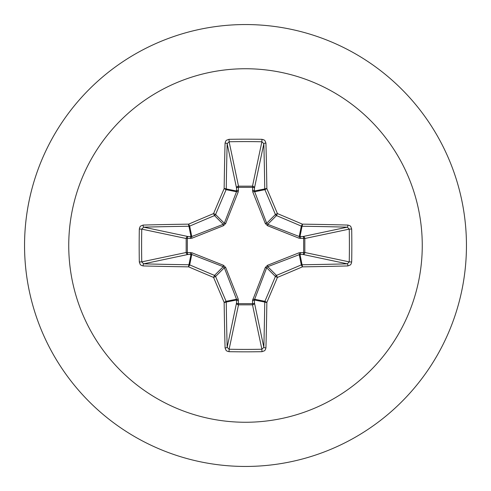 <?xml version="1.0" encoding="UTF-8"?>
<svg xmlns="http://www.w3.org/2000/svg" width="491" height="491" viewBox="0 0 491 491"><rect width="100%" height="100%" fill="white"/><g stroke="black" fill="none" stroke-linecap="round" stroke-linejoin="round"><path stroke-width="0.74" d="M347.898 265.932A353.403 30.804 180 0 1 302.388 266.852A353.348 30.798 157.5 0 1 277.421 277.421A353.348 30.798 112.5 0 1 266.852 302.388A353.403 30.804 90 0 1 265.932 347.898L265.33 349.838L264.446 350.807L261.967 351.685A352.176 134.773 180 0 1 245.5 351.832A352.176 134.773 180 0 1 229.033 351.685L229.125 349.248A350.193 134.012 0 0 0 245.5 349.396A350.193 134.012 0 0 0 261.875 349.248L263.839 347.321A351.415 30.626 -90 0 0 264.753 302.063A1.989 1.982 -78.8 0 1 264.901 301.308A351.36 30.626 -67.5 0 0 275.408 276.482A1.989 1.982 -45 0 1 276.482 275.408A351.36 30.626 -22.5 0 0 301.308 264.901A1.989 1.982 -11.3 0 1 302.063 264.753A351.415 30.626 0 0 0 347.321 263.839L349.248 261.875A350.193 134.012 -90 0 0 349.248 229.125L347.321 227.161A351.415 30.626 180 0 0 302.063 226.247A1.989 1.982 -168.8 0 1 301.308 226.099A351.36 30.626 -157.5 0 0 276.482 215.592A1.989 1.982 -135 0 1 275.408 214.518A351.36 30.626 -112.5 0 0 264.901 189.692A1.989 1.982 -101.3 0 1 264.753 188.937A351.415 30.626 -90 0 0 263.839 143.679L261.875 141.752L261.967 139.315L263.962 139.867L264.993 140.708L265.932 143.102A1.989 0.577 178.5 0 0 263.839 143.679L254.473 188.01L254.381 190.999L266.681 223.245L267.755 224.319L299.234 236.515L302.99 236.527A1.989 1.829 -101.9 0 1 304.831 238.503L304.831 252.497L349.248 261.875L351.685 261.967L351.133 263.962L350.292 264.993L347.898 265.932A1.989 0.577 -91.5 0 0 347.321 263.839L302.99 254.473L300.001 254.381L267.755 266.681L266.681 267.755L254.381 300.001A1.989 0.675 -1.8 0 1 252.484 300.676L265.306 267.497L267.497 265.306L299.154 252.748L303.665 252.577A1.989 0.675 -88.2 0 1 302.99 254.473A1.989 1.829 -78.1 0 0 304.831 252.497L303.665 252.577L303.665 238.423L299.154 238.252L267.497 225.694L265.306 223.503L252.748 191.846L252.577 187.335A1.989 0.675 -178.2 0 1 254.473 188.01A1.989 1.829 -168.1 0 0 252.497 186.169L261.875 141.752A350.193 134.012 180 0 0 229.125 141.752L227.161 143.679A1.989 0.577 -178.5 0 0 225.068 143.102L225.67 141.162L226.554 140.193L229.033 139.315A352.176 134.773 0 0 1 245.5 139.168A352.176 134.773 0 0 1 261.967 139.315M252.748 299.154A1.989 0.608 -159.1 0 0 254.485 299.234L264.901 301.308L266.852 302.388A1.989 0.319 -179.2 0 1 264.753 302.063L254.381 300.001L254.473 302.99A1.989 1.829 -11.9 0 1 252.497 304.831L238.503 304.831A1.989 1.829 11.9 0 1 236.527 302.99L236.515 299.234L224.319 267.755L223.245 266.681L191.766 254.485L188.01 254.473A1.989 1.829 78.1 0 1 186.169 252.497L186.169 238.503A1.989 1.829 101.9 0 1 188.01 236.527L191.766 236.515L223.245 224.319L224.319 223.245L236.515 191.766A1.989 0.608 -159.1 0 1 238.252 191.846L238.503 186.169L252.497 186.169L252.577 187.335L238.423 187.335A1.989 0.675 -1.8 0 0 236.527 188.01L227.161 143.679A351.415 30.626 90 0 0 226.247 188.937A1.989 1.982 101.2 0 1 226.099 189.692A351.36 30.626 112.5 0 0 215.592 214.518A1.989 1.982 135 0 1 214.518 215.592A351.36 30.626 157.5 0 0 189.692 226.099A1.989 1.982 168.8 0 1 188.937 226.247A351.415 30.626 180 0 0 143.679 227.161L141.752 229.125L139.315 229.033L139.867 227.038L140.708 226.007L143.102 225.068A353.403 30.804 -0 0 1 188.612 224.148A353.348 30.798 -22.5 0 1 213.579 213.579A353.348 30.798 -67.5 0 1 224.148 188.612A353.403 30.804 -90 0 1 225.068 143.102M238.252 191.846L225.694 223.503L223.503 225.694L191.846 238.252L187.335 238.423L187.335 252.577L191.846 252.748L223.503 265.306L225.694 267.497L238.252 299.154L238.423 303.665L252.577 303.665L252.484 300.676M245.5 68.74A176.76 176.76 0 0 1 422.26 245.5A176.76 176.76 0 0 1 245.5 422.26A176.76 176.76 0 0 1 68.74 245.5A176.76 176.76 0 0 1 245.5 68.74M245.5 24.55A220.95 220.95 0 0 1 466.45 245.5A220.95 220.95 0 0 1 245.5 466.45A220.95 220.95 0 0 1 24.55 245.5A220.95 220.95 0 0 1 245.5 24.55A220.95 220.95 0 0 0 24.55 245.5A220.95 220.95 0 0 0 245.5 466.45M229.033 351.685L227.038 351.133L226.007 350.292L225.068 347.898A353.403 30.804 -90 0 1 224.148 302.388A353.348 30.798 -112.5 0 1 213.579 277.421A353.348 30.798 -157.5 0 1 188.612 266.852A353.403 30.804 180 0 1 143.102 265.932L141.162 265.33L140.193 264.446L139.315 261.967A352.176 134.773 -90 0 1 139.168 245.5A352.176 134.773 -90 0 1 139.315 229.033M347.898 225.068L349.838 225.67L350.807 226.554L351.685 229.033L349.248 229.125L304.831 238.503L303.665 238.423A1.989 0.675 88.2 0 0 302.99 236.527L347.321 227.161A1.989 0.577 91.5 0 0 347.898 225.068A353.403 30.804 -0 0 0 302.388 224.148L301.308 226.099L299.234 236.515A1.989 0.608 110.9 0 1 299.154 238.252M143.102 225.068A1.989 0.577 -91.5 0 0 143.679 227.161L188.01 236.527A1.989 0.675 -88.2 0 0 187.335 238.423L186.169 238.503L141.752 229.125A350.193 134.012 90 0 0 141.604 245.5A350.193 134.012 90 0 0 141.752 261.875L143.679 263.839A1.989 0.577 91.5 0 0 143.102 265.932M139.315 261.967L141.752 261.875L186.169 252.497L187.335 252.577A1.989 0.675 88.2 0 0 188.01 254.473L143.679 263.839A351.415 30.626 -0 0 0 188.937 264.753A1.989 1.982 11.2 0 1 189.692 264.901L188.612 266.852A1.989 0.319 90.8 0 1 188.937 264.753L190.999 254.381A1.989 0.675 88.2 0 1 190.324 252.484M191.846 252.748A1.989 0.608 110.9 0 0 191.766 254.485L189.692 264.901A351.36 30.626 22.5 0 0 214.518 275.408A1.989 1.982 45 0 1 215.592 276.482L213.579 277.421L214.518 275.408L223.245 266.681A1.989 0.319 111.7 0 1 223.503 265.306M225.694 267.497A1.989 0.319 158.3 0 1 224.319 267.755L215.592 276.482A351.36 30.626 67.5 0 0 226.099 301.308A1.989 1.982 78.8 0 1 226.247 302.063A1.989 0.319 179.2 0 1 224.148 302.388L226.099 301.308L236.515 299.234A1.989 0.608 159.1 0 0 238.252 299.154M238.516 300.676A1.989 0.675 -178.2 0 1 236.619 300.001L226.247 302.063A351.415 30.626 90 0 0 227.161 347.321L229.125 349.248L238.503 304.831L238.423 303.665A1.989 0.675 -178.2 0 1 236.527 302.99L227.161 347.321A1.989 0.577 178.5 0 1 225.068 347.898M238.516 190.324A1.989 0.675 -1.8 0 0 236.619 190.999L226.247 188.937A1.989 0.319 -179.2 0 0 224.148 188.612L226.099 189.692L236.515 191.766L236.527 188.01A1.989 1.829 168.1 0 1 238.503 186.169L229.125 141.752L229.033 139.315M265.306 267.497A1.989 0.319 -158.3 0 0 266.681 267.755L275.408 276.482L277.421 277.421L276.482 275.408L267.755 266.681A1.989 0.319 -111.7 0 0 267.497 265.306M265.932 347.898A1.989 0.577 -178.5 0 1 263.839 347.321L254.473 302.99A1.989 0.675 -1.8 0 1 252.577 303.665L252.497 304.831L261.875 349.248L261.967 351.685M299.154 252.748A1.989 0.608 -110.9 0 1 299.234 254.485L301.308 264.901L302.388 266.852A1.989 0.319 -90.8 0 0 302.063 264.753L300.001 254.381A1.989 0.675 -88.2 0 0 300.676 252.484M300.676 238.516A1.989 0.675 88.2 0 0 300.001 236.619L302.063 226.247A1.989 0.319 90.8 0 0 302.388 224.148A353.348 30.798 22.5 0 0 277.421 213.579L275.408 214.518L266.681 223.245A1.989 0.319 158.3 0 0 265.306 223.503M267.497 225.694A1.989 0.319 111.7 0 0 267.755 224.319L276.482 215.592L277.421 213.579A353.348 30.798 67.5 0 0 266.852 188.612A1.989 0.319 179.2 0 0 264.753 188.937L254.381 190.999A1.989 0.675 -178.2 0 0 252.484 190.324M252.748 191.846A1.989 0.608 159.1 0 1 254.485 191.766L264.901 189.692L266.852 188.612A353.403 30.804 90 0 0 265.932 143.102M191.846 238.252A1.989 0.608 -110.9 0 1 191.766 236.515L189.692 226.099L188.612 224.148A1.989 0.319 -90.8 0 0 188.937 226.247L190.999 236.619A1.989 0.675 -88.2 0 0 190.324 238.516M225.694 223.503A1.989 0.319 -158.3 0 0 224.319 223.245L215.592 214.518L213.579 213.579L214.518 215.592L223.245 224.319A1.989 0.319 -111.7 0 0 223.503 225.694M351.685 229.033A352.176 134.773 90 0 1 351.685 261.967"/></g></svg>
